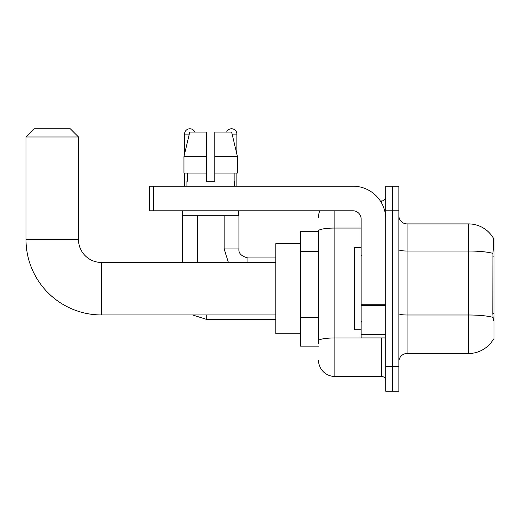 <?xml version="1.0" encoding="UTF-8"?>
<svg xmlns="http://www.w3.org/2000/svg" width="520" height="520" viewBox="0 0 520 520"><rect width="100%" height="100%" fill="white"/><g stroke="black" fill="none" stroke-linecap="round" stroke-linejoin="round"><path stroke-width="0.78" d="M493.194 339.56L493.337 339.313A28.704 28.704 0 0 1 468.572 353.503A28.704 28.704 0 0 0 493.194 339.56L494 339.56L494 237.855L493.253 237.958A28.704 28.704 0 0 0 468.572 223.912A28.704 28.704 0 0 1 493.194 237.855A28.704 28.704 0 0 0 468.572 223.912L407.062 223.912A8.203 8.203 0 0 1 398.86 215.709A8.203 8.203 0 0 0 407.062 223.912L407.062 353.503A8.203 8.203 0 0 0 398.86 361.706M318.481 231.296L300.437 231.296L300.437 346.119L318.481 346.119M392.294 366.626L392.294 391.228L398.86 391.228L398.86 366.626L392.294 366.626L392.294 391.228L385.736 391.228L385.736 366.626L392.294 366.626L392.294 210.789L392.294 366.626M385.736 366.626L385.736 186.186L392.294 186.186L392.294 210.789L392.294 186.186L398.86 186.186L398.86 366.626M493.337 320.697L492.81 313.567L492.928 253.37C493.636 244.446 493.747 239.311 493.253 237.958A28.704 28.704 0 0 0 468.572 223.912L468.572 251.024L407.062 251.024A8.203 1.423 0 0 1 398.86 249.6M493.019 317.369A28.704 4.986 180 0 0 468.572 314.997L468.572 353.503L407.062 353.503M318.481 343.662L318.481 230.906A16.406 2.847 180 0 1 334.887 228.059L361.127 228.059M334.887 210.789L334.887 376.467L381.635 376.467L381.635 337.916M380.328 200.947L381.635 200.947A4.101 4.101 0 0 0 385.736 196.846M385.736 380.569A4.101 4.101 0 0 0 381.635 376.467M318.481 217.347A16.406 16.406 0 0 1 319.852 210.789M334.887 376.467A16.406 16.406 0 0 1 318.481 360.061M214.806 181.259L206.603 181.259L214.806 181.259L206.603 181.259L214.806 181.259L214.806 132.048L231.634 132.048L237.458 156.656L237.458 173.062L214.806 173.062M226.616 132.048A5.33 5.33 0 0 1 236.873 134.102L236.873 154.16L237.458 156.656L214.806 156.656M206.603 156.656L206.603 173.062L206.603 156.656L206.603 173.062L183.95 173.062L183.95 156.656L189.781 132.048L206.603 132.048L206.603 156.656L183.95 156.656L184.542 154.16L184.542 134.102L189.293 134.102M361.127 247.696L354.569 247.696L354.569 329.719L361.127 329.719M275.828 314.951L101.459 314.951A75.459 75.459 0 0 1 26 239.493L26 136.975L34.203 128.772L70.291 128.772L78.494 136.975L26 136.975M101.459 314.951L101.459 262.464A22.965 22.965 0 0 1 78.494 239.493L78.494 136.975M300.437 243.594L275.828 243.594L275.828 333.814L300.437 333.814M184.542 134.102A5.33 5.33 0 0 1 194.792 132.048M197.256 262.464L197.256 215.709M182.494 262.464L182.494 210.789M184.542 173.062L184.542 186.186M224.159 215.709L224.159 248.931L238.921 248.931L238.921 210.789M236.873 173.062L236.873 186.186M385.736 337.916L361.127 337.916L361.127 304.752L385.736 304.752M385.736 218.992A32.806 32.806 0 0 0 352.931 186.186L153.621 186.186L153.621 210.789L352.931 210.789A8.203 8.203 0 0 1 361.127 218.992L361.127 304.752M153.621 210.789L149.519 210.789L149.519 186.186L153.621 186.186M186.921 181.259L187.278 181.259L186.921 181.259L186.921 186.186M234.494 181.259L234.136 181.259L234.494 181.259L234.494 186.186M234.136 173.062L234.136 181.259M206.603 173.062L206.603 181.259M187.278 181.259L187.278 173.062M182.819 210.789L182.819 215.709L238.596 215.709L238.596 210.789M237.458 156.656L231.634 132.048M189.781 132.048L183.95 156.656M494 256.152L492.81 256.152M494 313.567L492.81 313.567M318.481 251.628L300.437 251.628M318.481 317.239L300.437 317.239M492.928 253.37A28.704 4.986 180 0 0 468.572 251.024L468.572 314.997L407.062 314.997A8.203 1.423 -0 0 1 398.86 313.573M398.86 210.789L385.736 210.789M383.058 337.916A4.101 0.715 0 0 1 381.635 337.961L334.887 337.961A16.406 2.847 180 0 0 318.481 340.808M381.635 203.106L381.635 200.947M26 239.493L78.494 239.493M275.828 319.3L206.278 319.3L192.569 314.951L206.278 319.3L192.569 314.951L206.278 319.3L192.569 314.951L206.278 319.3L192.569 314.951L206.278 319.3L206.278 314.951M232.122 134.102L236.873 134.102M247.942 262.464L247.942 257.966C241.43 256.308 238.427 253.305 238.921 248.931C238.427 253.305 241.43 256.308 247.942 257.953C241.43 256.308 238.427 253.305 238.921 248.931C238.427 253.305 241.43 256.308 247.942 257.953C241.43 256.308 238.427 253.305 238.921 248.931C238.427 253.305 241.43 256.308 247.942 257.953C241.43 256.308 238.427 253.305 238.921 248.931C238.427 253.305 241.43 256.308 247.942 257.953L275.828 257.953M385.736 305.461L361.127 305.461M361.127 334.529L385.736 334.529M361.953 255.899L361.127 255.08M361.953 321.516L361.127 322.335M275.828 262.464L101.459 262.464M192.569 314.951L206.278 319.3M224.159 248.931L228.384 262.464L224.159 248.931"/></g></svg>
